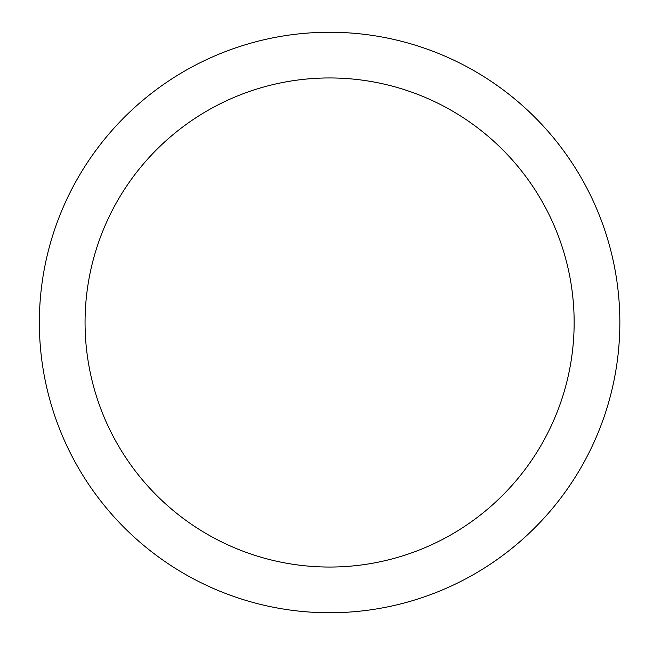 <?xml version="1.0" encoding="UTF-8"?>
<svg xmlns="http://www.w3.org/2000/svg" width="645" height="645" viewBox="0 0 645 645"><rect width="100%" height="100%" fill="white"/><g stroke="black" fill="none" stroke-linecap="round" stroke-linejoin="round"><path stroke-width="0.97" d="M329.603 32.25A290.25 290.25 0 0 1 619.853 322.5A290.25 290.25 0 0 1 329.603 612.75A290.25 290.25 0 0 1 39.353 322.5A290.25 290.25 0 0 1 329.603 32.25M329.603 567.044A244.544 244.544 0 0 1 85.059 322.5A244.544 244.544 0 0 1 329.603 77.956A244.544 244.544 0 0 1 574.147 322.5A244.544 244.544 0 0 1 329.603 567.044"/></g></svg>
